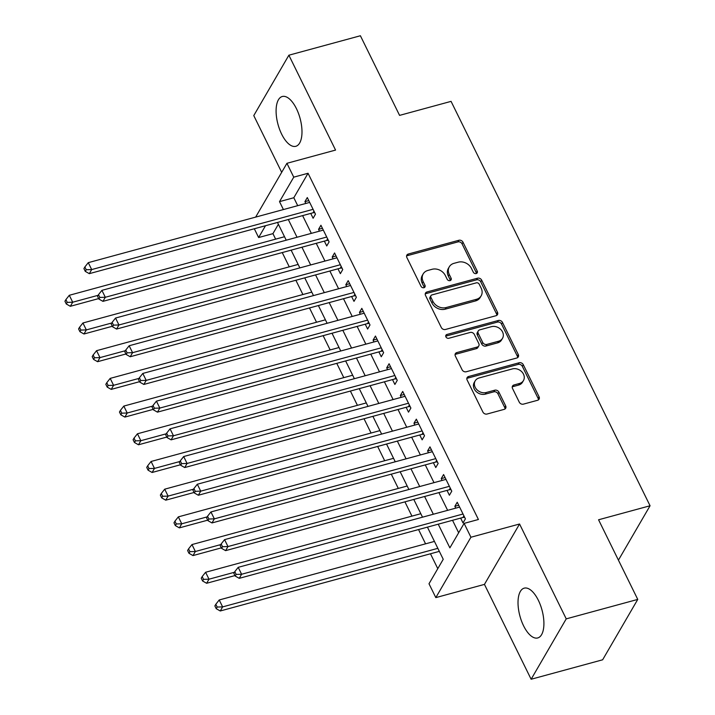 <?xml version="1.0" encoding="UTF-8"?>
<svg xmlns="http://www.w3.org/2000/svg" width="715" height="715" viewBox="0 0 715 715"><rect width="100%" height="100%" fill="white"/><g stroke="black" fill="none" stroke-linecap="round" stroke-linejoin="round"><path stroke-width="1.07" d="M476.208 273.55A2.27 1.868 30.2 0 0 477.236 271.119L463.016 242.233A3.244 2.663 30.2 0 0 458.869 240.276L408.337 254.022A3.244 2.663 30.2 0 0 406.862 255.112A3.244 2.663 30.2 0 0 406.862 257.507L421.072 286.393A2.27 1.868 30.2 0 0 425.005 285.33L423.164 281.585A10.385 8.535 30.2 0 1 423.173 273.917A10.385 8.535 30.2 0 1 427.874 270.44L432.083 269.296A10.385 8.535 30.2 0 1 445.347 275.552L447.188 279.288A2.27 1.868 30.2 0 0 451.12 278.224L449.279 274.48A10.385 8.535 30.2 0 1 449.288 266.811A10.385 8.535 30.2 0 1 453.98 263.334L458.199 262.191A10.385 8.535 30.2 0 1 471.462 268.447L473.303 272.183A2.27 1.868 30.2 0 0 476.208 273.55M476.485 273.452A2.27 1.868 30.2 0 0 476.288 272.746L462.069 243.86A3.244 2.663 30.2 0 0 457.922 241.902L407.38 255.657A3.244 2.663 30.2 0 0 406.567 256.033M424.263 287.662A2.27 1.868 30.2 0 0 424.058 286.956L422.216 283.22L423.164 281.585M450.379 280.557A2.27 1.868 30.2 0 0 450.173 279.851L448.332 276.115L449.279 274.48M538.368 600.323A25.803 11.44 -105.2 0 0 524.193 588.159A25.803 11.44 -105.2 0 0 523.559 625.777A25.803 11.44 -105.2 0 0 537.734 637.95A25.803 11.44 -105.2 0 0 538.368 600.323M296.448 108.68A25.803 11.44 -105.2 0 0 282.273 96.507A25.803 11.44 -105.2 0 0 281.639 134.134A25.803 11.44 -105.2 0 0 295.813 146.298A25.803 11.44 -105.2 0 0 296.448 108.68M519.278 402.179A3.244 2.663 30.2 0 0 523.425 404.136L537.6 400.275A3.244 2.663 30.2 0 0 539.074 399.185A3.244 2.663 30.2 0 0 539.074 396.789L523.291 364.713A3.244 2.663 30.2 0 0 519.144 362.755L468.602 376.51A3.244 2.663 30.2 0 0 467.127 377.592A3.244 2.663 30.2 0 0 467.127 379.987L482.92 412.072A3.244 2.663 30.2 0 0 487.058 414.03L504.191 409.364A3.244 2.663 30.2 0 0 505.657 408.283A3.244 2.663 30.2 0 0 505.657 405.879L498.9 392.151A3.244 2.663 30.2 0 0 494.762 390.202L486.263 392.508A8.687 7.132 30.2 0 1 476.798 389.595A8.687 7.132 30.2 0 1 475.18 380.872A8.687 7.132 30.2 0 1 479.104 377.967L512.378 368.913A8.687 7.132 30.2 0 1 521.843 371.827A8.687 7.132 30.2 0 1 523.469 380.55A8.687 7.132 30.2 0 1 519.537 383.455L513.996 384.965A3.244 2.663 30.2 0 0 512.521 386.055A3.244 2.663 30.2 0 0 512.521 388.451L519.278 402.179M637.753 599.411L602.638 659.793L531.129 679.25L566.235 618.868L637.753 599.411L598.562 519.778L650.06 505.764L451.067 101.369L399.578 115.383L360.396 35.75L288.878 55.207L335.558 150.078L286.93 163.306L293.749 177.159L308.049 173.262L478.415 519.492L464.115 523.389L470.926 537.233L435.819 597.615L429 583.762L443.237 559.291L427.418 527.134M566.235 618.868L519.555 524.006L470.926 537.233M495.996 315.717A3.244 2.663 30.2 0 0 497.47 314.636A3.244 2.663 30.2 0 0 497.47 312.241L481.678 280.155A3.244 2.663 30.2 0 0 477.54 278.198L426.998 291.952A3.244 2.663 30.2 0 0 425.523 293.043A3.244 2.663 30.2 0 0 425.523 295.438L441.307 327.515A3.244 2.663 30.2 0 0 445.454 329.472L495.996 315.717M502.484 322.429L518.268 354.515A3.244 2.663 30.2 0 1 518.268 356.91A3.244 2.663 30.2 0 1 516.802 358.001L466.26 371.746A3.244 2.663 30.2 0 1 462.113 369.798L455.357 356.061A3.244 2.663 30.2 0 1 455.357 353.666A3.244 2.663 30.2 0 1 456.831 352.584L477.325 347.007A3.244 2.663 30.2 0 0 478.791 345.917A3.244 2.663 30.2 0 0 478.791 343.522L474.313 334.414A3.244 2.663 30.2 0 0 470.166 332.457L448.832 338.267A2.27 1.868 30.2 0 1 446.955 334.459L498.337 320.481A3.244 2.663 30.2 0 1 502.484 322.429L501.537 324.065L517.32 356.15L518.268 354.515M288.878 55.207L253.771 115.589L281.683 172.324M310.721 213.41L313.107 218.263L315.476 214.178L307.298 197.563L304.93 201.639L305.823 203.462M324.351 241.107L326.737 245.96L329.106 241.876L320.928 225.261L318.559 229.336L319.453 231.16M337.981 268.804L340.367 273.657L342.735 269.573L334.557 252.958L332.189 257.034L333.083 258.857M351.61 296.51L353.997 301.355L356.365 297.27L348.187 280.655L345.819 284.731L346.712 286.554M365.24 324.208L367.626 329.052L369.995 324.976L361.817 308.353L359.448 312.437L360.342 314.251M378.87 351.905L381.256 356.749L383.624 352.674L375.447 336.05L373.078 340.134L373.972 341.949M392.499 379.602L394.886 384.447L397.254 380.371L389.076 363.747L386.708 367.832L387.602 369.646M406.129 407.3L408.515 412.144L410.884 408.068L402.706 391.445L400.337 395.529L401.231 397.343M419.759 434.997L422.145 439.841L424.513 435.766L416.336 419.151L413.967 423.226L414.861 425.041M433.388 462.694L435.775 467.547L438.143 463.463L429.965 446.848L427.597 450.924L428.491 452.747M447.018 490.392L449.404 495.245L451.773 491.16L443.595 474.546L441.227 478.621L442.12 480.444M308.049 173.262L293.811 197.742L297.717 205.67M302.615 215.617L311.338 233.367M316.236 243.315L324.968 261.064M329.865 271.012L338.597 288.762M343.495 298.718L352.227 316.459M357.125 326.415L365.857 344.156M370.754 354.113L379.486 371.854M384.384 381.81L393.116 399.551M398.014 409.507L406.746 427.248M411.643 437.205L420.375 454.955M425.273 464.902L434.005 482.652M438.903 492.599L447.635 510.349M452.532 520.297L458.664 532.755M460.648 518.089L463.025 522.942L465.402 518.858L457.225 502.243L454.856 506.318L455.75 508.142M278.385 224.269L272.933 233.644L275.641 239.141M282.246 252.565L289.271 266.847M295.876 280.262L302.901 294.544M309.506 307.959L316.531 322.242M323.135 335.657L330.16 349.939M336.765 363.363L343.79 377.636M350.395 391.06L357.42 405.334M364.024 418.758L371.049 433.031M377.654 446.455L384.679 460.728M391.284 474.152L398.309 488.425M404.913 501.85L411.938 516.132M418.543 529.547L425.568 543.829M430.466 553.776L437.786 568.657M618.43 560.149L650.06 505.764M519.555 524.006L484.448 584.387L531.129 679.25M484.448 584.387L435.819 597.615M272.933 233.644L258.633 237.541L254.317 228.755M438.232 524.193L449.878 547.86L464.115 523.389M293.749 177.159L279.511 201.639L283.408 209.558M288.306 219.514L297.038 237.255M301.936 247.211L310.668 264.952M315.565 274.909L324.297 292.649M329.195 302.606L337.927 320.347M342.825 330.303L351.557 348.053M356.454 358.001L365.186 375.75M370.084 385.698L378.816 403.448M383.714 413.395L392.446 431.145M397.343 441.101L406.075 458.842M410.973 468.799L419.705 486.54M424.603 496.496L433.335 514.237M255.648 217.11L286.93 163.306M265.506 225.717L258.633 237.541M422.52 517.177L413.788 499.436M408.891 489.48L400.159 471.739M395.261 461.783L386.529 444.042M381.631 434.085L372.899 416.344M368.002 406.388L359.27 388.647M354.372 378.691L345.64 360.941M340.742 350.994L332.01 333.244M327.113 323.296L318.381 305.546M313.483 295.599L304.751 277.849M299.853 267.893L291.121 250.152M286.223 240.195L277.492 222.454M293.811 197.742L279.511 201.639M304.93 201.639L308.791 200.593M318.559 229.336L322.42 228.291M332.189 257.034L336.05 255.988M345.819 284.731L349.68 283.685M359.448 312.437L363.309 311.382M373.078 340.134L376.939 339.08M386.708 367.832L390.569 366.777M400.337 395.529L404.198 394.474M413.967 423.226L417.828 422.172M427.597 450.924L431.458 449.878M441.227 478.621L445.088 477.575M454.856 506.318L458.717 505.273M449.288 266.811L448.332 268.447A10.385 8.535 30.2 0 0 448.332 276.115M423.173 273.917L422.225 275.552A10.385 8.535 30.2 0 0 422.216 283.22M496.809 315.342A3.244 2.663 30.2 0 0 496.514 313.867L480.73 281.79A3.244 2.663 30.2 0 0 476.583 279.833L426.042 293.588A3.244 2.663 30.2 0 0 425.237 293.963M479.22 284.213A2.27 1.868 30.2 0 0 476.324 282.845L431.958 294.92A2.27 1.868 30.2 0 0 430.931 297.36L432.87 301.301A10.385 8.535 30.2 0 0 446.133 307.557L476.458 299.299A10.385 8.535 30.2 0 0 481.159 295.822A10.385 8.535 30.2 0 0 481.159 288.154L479.22 284.213M430.931 295.679L429.983 297.315A2.27 1.868 30.2 0 0 429.974 298.986L430.931 297.36M481.159 295.822L480.212 297.458A10.385 8.535 30.2 0 1 475.511 300.935L445.186 309.184A10.385 8.535 30.2 0 1 431.914 302.928L429.974 298.986M517.615 357.616A3.244 2.663 30.2 0 0 517.32 356.15M478.791 345.917L477.843 347.553A3.244 2.663 30.2 0 1 476.378 348.634L455.875 354.211A3.244 2.663 30.2 0 0 455.062 354.586M501.537 324.065A3.244 2.663 30.2 0 0 497.39 322.108L446.008 336.095A2.27 1.868 30.2 0 0 445.722 336.193M498.596 341.216A8.687 7.132 30.2 0 0 502.52 338.311A8.687 7.132 30.2 0 0 500.902 329.588A8.687 7.132 30.2 0 0 491.437 326.675L479.711 329.865A3.244 2.663 30.2 0 0 478.246 330.947A3.244 2.663 30.2 0 0 478.246 333.342L482.723 342.449A3.244 2.663 30.2 0 0 486.87 344.407L498.596 341.216L497.649 342.851A8.687 7.132 30.2 0 0 501.573 339.938L502.52 338.311M478.246 330.947L477.298 332.582A3.244 2.663 30.2 0 0 477.298 334.978L478.246 333.342M497.649 342.851L485.923 346.042A3.244 2.663 30.2 0 1 481.776 344.085L477.298 334.978M523.469 380.55L522.522 382.176A8.687 7.132 30.2 0 1 518.59 385.09L513.039 386.601A3.244 2.663 30.2 0 0 512.226 386.976M475.18 380.872L474.233 382.498A8.687 7.132 30.2 0 0 475.85 391.221A8.687 7.132 30.2 0 0 485.315 394.144L486.263 392.508M505.005 408.989A3.244 2.663 30.2 0 0 504.71 407.514L497.953 393.786A3.244 2.663 30.2 0 0 493.806 391.829L485.315 394.144M538.413 399.9A3.244 2.663 30.2 0 0 538.127 398.425L522.334 366.339A3.244 2.663 30.2 0 0 518.196 364.391L467.655 378.137A3.244 2.663 30.2 0 0 466.841 378.512M284.516 236.728L69.301 295.286L72.707 302.213L70.338 306.297L98.679 298.584M67.255 302.374L65.896 299.603L64.94 301.23L66.307 304L67.255 302.374L72.707 302.213L98.134 295.295M65.896 299.603L69.301 295.286M70.338 306.297L66.307 304M313.099 209.334L91.69 269.573L88.276 262.655L309.684 202.408M314.779 212.757L314.18 212.695A3.307 2.717 30.2 0 0 313.009 212.793L89.312 273.657L91.69 269.573L86.238 269.734L84.87 266.963L83.923 268.599L85.282 271.369L86.238 269.734M85.282 271.369L89.312 273.657M88.276 262.655L84.87 266.963M298.146 264.425L82.931 322.983L86.336 329.91L83.968 333.994L112.309 326.281M80.884 330.071L79.526 327.3L78.57 328.936L79.937 331.706L80.884 330.071L86.336 329.91L111.763 322.992M79.526 327.3L82.931 322.983M83.968 333.994L79.937 331.706M311.776 292.122L96.561 350.69L99.966 357.607L97.598 361.692L125.938 353.979M94.514 357.768L93.147 354.998L92.199 356.633L93.567 359.404L94.514 357.768L99.966 357.607L125.393 350.69M93.147 354.998L96.561 350.69M97.598 361.692L93.567 359.404M325.405 319.828L110.19 378.387L113.596 385.305L111.227 389.389L139.568 381.676M108.144 385.465L106.776 382.695L105.829 384.33L107.196 387.101L108.144 385.465L113.596 385.305L139.023 378.387M106.776 382.695L110.19 378.387M111.227 389.389L107.196 387.101M339.035 347.526L123.82 406.084L127.225 413.011L124.857 417.086L153.198 409.373M121.773 413.163L120.406 410.392L119.459 412.028L120.826 414.798L121.773 413.163L127.225 413.011L152.653 406.093M120.406 410.392L123.82 406.084M124.857 417.086L120.826 414.798M326.728 237.031L105.32 297.27L101.905 290.353L323.314 230.105M328.408 240.455L327.81 240.401A3.307 2.717 30.2 0 0 326.639 240.49L102.942 301.355L105.32 297.27L99.868 297.431L98.5 294.66L97.553 296.296L98.911 299.067L99.868 297.431M98.911 299.067L102.942 301.355M101.905 290.353L98.5 294.66M340.349 264.729L118.949 324.976L115.535 318.05L336.944 257.802M342.038 268.152L341.439 268.098A3.307 2.717 30.2 0 0 340.269 268.188L116.572 329.052L118.949 324.976L113.497 325.128L112.13 322.358L111.183 323.993L112.541 326.764L113.497 325.128M112.541 326.764L116.572 329.052M115.535 318.05L112.13 322.358M353.979 292.426L132.579 352.674L129.165 345.747L350.573 285.5M355.668 295.849L355.069 295.796A3.307 2.717 30.2 0 0 353.898 295.885L130.202 356.749L132.579 352.674L127.118 352.826L125.76 350.055L124.812 351.691L126.171 354.461L127.118 352.826M126.171 354.461L130.202 356.749M129.165 345.747L125.76 350.055M367.608 320.123L146.209 380.371L142.794 373.445L364.203 313.197M369.298 323.555L368.69 323.493A3.307 2.717 30.2 0 0 367.528 323.582L143.831 384.447L146.209 380.371L140.748 380.523L139.389 377.761L138.442 379.388L139.8 382.159L140.748 380.523M139.8 382.159L143.831 384.447M142.794 373.445L139.389 377.761M352.665 375.223L137.45 433.782L140.855 440.708L138.478 444.784L166.827 437.071M135.403 440.86L134.036 438.089L133.088 439.725L134.456 442.496L135.403 440.86L140.855 440.708L166.282 433.791M134.036 438.089L137.45 433.782M138.478 444.784L134.456 442.496M381.238 347.821L159.829 408.068L156.424 401.142L377.833 340.903M382.927 351.253L382.319 351.19A3.307 2.717 30.2 0 0 381.158 351.28L157.461 412.144L159.829 408.068L154.377 408.229L153.019 405.459L152.072 407.085L153.43 409.856L154.377 408.229M153.43 409.856L157.461 412.144M156.424 401.142L153.019 405.459M366.294 402.92L151.079 461.479L154.485 468.405L152.107 472.481L180.457 464.768M149.033 468.566L147.665 465.796L146.718 467.422L148.085 470.193L149.033 468.566L154.485 468.405L179.912 461.488M147.665 465.796L151.079 461.479M152.107 472.481L148.085 470.193M394.868 375.518L173.459 435.766L170.054 428.839L391.463 368.6M396.557 378.95L395.949 378.887A3.307 2.717 30.2 0 0 394.787 378.977L171.091 439.841L173.459 435.766L168.007 435.927L166.649 433.156L165.701 434.783L167.06 437.553L168.007 435.927M167.06 437.553L171.091 439.841M170.054 428.839L166.649 433.156M379.924 430.618L164.709 489.176L168.114 496.103L165.737 500.178L194.078 492.474M162.662 496.264L161.295 493.493L160.348 495.12L161.715 497.89L162.662 496.264L168.114 496.103L193.542 489.185M161.295 493.493L164.709 489.176M165.737 500.178L161.715 497.89M408.497 403.224L187.089 463.463L183.684 456.536L405.092 396.298M410.187 406.647L409.579 406.585A3.307 2.717 30.2 0 0 408.417 406.674L184.72 467.547L187.089 463.463L181.637 463.624L180.278 460.853L179.331 462.48L180.689 465.25L181.637 463.624M180.689 465.25L184.72 467.547M183.684 456.536L180.278 460.853M393.554 458.315L178.339 516.874L181.744 523.8L179.367 527.876L207.708 520.171M176.292 523.961L174.925 521.19L173.977 522.817L175.345 525.588L176.292 523.961L181.744 523.8L207.162 516.882M174.925 521.19L178.339 516.874M179.367 527.876L175.345 525.588M422.127 430.922L200.718 491.16L197.313 484.234L418.722 423.995M423.816 434.345L423.209 434.282A3.307 2.717 30.2 0 0 422.047 434.371L198.35 495.245L200.718 491.16L195.267 491.321L193.908 488.551L192.961 490.186L194.319 492.957L195.267 491.321M194.319 492.957L198.35 495.245M197.313 484.234L193.908 488.551M407.184 486.012L191.969 544.571L195.374 551.497L192.996 555.582L221.337 547.869M189.922 551.658L188.554 548.888L187.607 550.523L188.966 553.285L189.922 551.658L195.374 551.497L220.792 544.58M188.554 548.888L191.969 544.571M192.996 555.582L188.966 553.285M435.757 458.619L214.348 518.858L210.943 511.94L432.352 451.692M437.446 462.042L436.838 461.979A3.307 2.717 30.2 0 0 435.676 462.078L211.98 522.942L214.348 518.858L208.896 519.019L207.538 516.248L206.59 517.883L207.949 520.654L208.896 519.019M207.949 520.654L211.98 522.942M210.943 511.94L207.538 516.248M420.813 513.71L205.589 572.268L209.003 579.195L206.626 583.279L234.967 575.566M203.552 579.356L202.184 576.585L201.237 578.221L202.595 580.991L203.552 579.356L209.003 579.195L234.422 572.277M202.184 576.585L205.589 572.268M206.626 583.279L202.595 580.991M449.386 486.316L227.978 546.555L224.573 539.637L445.981 479.39M451.076 489.739L450.468 489.686A3.307 2.717 30.2 0 0 449.306 489.775L225.609 550.639L227.978 546.555L222.526 546.716L221.167 543.945L220.211 545.581L221.578 548.351L222.526 546.716M221.578 548.351L225.609 550.639M224.573 539.637L221.167 543.945M434.443 541.416L219.219 599.974L222.633 606.892L220.256 610.976L439.341 551.363M217.181 607.053L215.814 604.282L214.866 605.918L216.225 608.688L217.181 607.053L222.633 606.892L437.848 548.333M215.814 604.282L219.219 599.974M220.256 610.976L216.225 608.688M463.016 514.014L241.607 574.261L238.202 567.335L459.611 507.087M464.705 517.437L464.098 517.383A3.307 2.717 30.2 0 0 462.936 517.472L239.239 578.337L241.607 574.261L236.156 574.413L234.797 571.643L233.841 573.278L235.208 576.049L236.156 574.413M235.208 576.049L239.239 578.337M238.202 567.335L234.797 571.643M476.288 272.746L477.236 271.119M424.058 286.956L425.005 285.33M450.173 279.851L451.12 278.224M407.38 255.657L408.337 254.022M457.922 241.902L458.869 240.276M462.069 243.86L463.016 242.233M426.042 293.588L426.998 291.952M476.583 279.833L477.54 278.198M480.73 281.79L481.678 280.155M496.514 313.867L497.47 312.241M431.914 302.928L432.87 301.301M445.186 309.184L446.133 307.557M475.511 300.935L476.458 299.299M455.875 354.211L456.831 352.584M476.378 348.634L477.325 347.007M446.008 336.095L446.955 334.459M497.39 322.108L498.337 320.481M481.776 344.085L482.723 342.449M485.923 346.042L486.87 344.407M513.039 386.601L513.996 384.965M518.59 385.09L519.537 383.455M493.806 391.829L494.762 390.202M497.953 393.786L498.9 392.151M504.71 407.514L505.657 405.879M467.655 378.137L468.602 376.51M518.196 364.391L519.144 362.755M522.334 366.339L523.291 364.713M538.127 398.425L539.074 396.789M314.484 212.167L314.18 212.695M313.974 211.131L313.009 212.793M328.114 239.865L327.81 240.401M327.604 238.828L326.639 240.49M341.743 267.562L341.439 268.098M341.234 266.525L340.269 268.188M355.373 295.259L355.069 295.796M354.863 294.223L353.898 295.885M369.003 322.957L368.69 323.493M368.493 321.92L367.528 323.582M382.632 350.654L382.319 351.19M382.123 349.617L381.158 351.28M396.262 378.351L395.949 378.887M395.753 377.314L394.787 378.977M409.892 406.048L409.579 406.585M409.382 405.012L408.417 406.674M423.521 433.755L423.209 434.282M423.012 432.709L422.047 434.371M437.151 461.452L436.838 461.979M436.642 460.415L435.676 462.078M450.781 489.149L450.468 489.686M450.271 488.113L449.306 489.775M464.41 516.847L464.098 517.383M463.901 515.81L462.936 517.472"/></g></svg>
